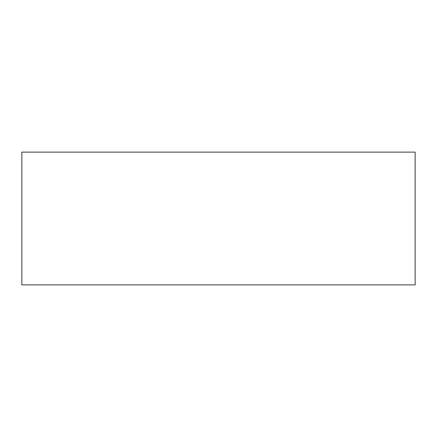 <?xml version="1.0" encoding="UTF-8"?>
<svg xmlns="http://www.w3.org/2000/svg" width="437" height="437" viewBox="0 0 437 437"><rect width="100%" height="100%" fill="white"/><g stroke="black" fill="none" stroke-linecap="round" stroke-linejoin="round"><path stroke-width="0.66" d="M21.85 284.875L415.15 284.875L415.15 152.125L21.85 152.125L21.85 284.875"/></g></svg>
